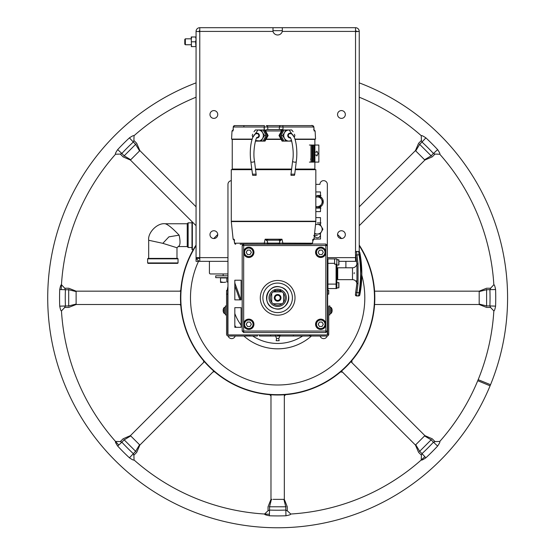 <?xml version="1.0" encoding="UTF-8"?>
<svg xmlns="http://www.w3.org/2000/svg" width="554" height="554" viewBox="0 0 554 554"><rect width="100%" height="100%" fill="white"/><g stroke="black" fill="none" stroke-linecap="round" stroke-linejoin="round"><path stroke-width="0.83" d="M192.356 221.981L192.356 249.806L193.187 249.806M192.356 249.806L191.982 249.439L191.982 221.607M477.749 380.716L490.082 385.826A229.931 229.931 0 0 0 490.539 384.711L478.178 379.67A216.579 216.579 0 0 1 439.779 441.448C440.236 441.725 439.516 443.262 437.625 446.06A218.089 218.089 133.5 0 1 425.874 457.812C423.069 459.702 421.532 460.422 421.262 459.959L421.324 458.006M431.386 439.606C432.452 438.539 432.452 438.539 431.386 439.606L431.13 439.862L424.579 435.922L424.876 435.624L415.438 445.063L415.742 444.765L419.683 451.309L419.426 451.565C418.36 452.632 418.36 452.632 419.426 451.565M419.752 440.749L420.161 440.34M421.504 438.997L421.968 438.533M422.654 437.847L423.367 437.134M340.419 372.004L342.497 372.122L415.438 445.063L415.742 444.765M486.606 289.375C486.606 287.872 486.606 287.872 486.606 289.375L486.606 289.742L479.189 291.584L479.189 304.513L479.189 304.084L486.606 305.926L486.606 306.293C486.606 307.795 486.606 307.795 486.606 306.293M479.189 298.412L479.189 297.837M419.426 144.102C418.36 143.036 418.36 143.036 419.426 144.102L419.683 144.359L415.742 150.91L415.438 150.605L424.876 160.051L424.579 159.746L431.13 155.806L431.386 156.062C432.452 157.128 432.452 157.128 431.386 156.062M420.562 155.736L420.161 155.328M418.817 153.984L418.353 153.52M417.668 152.835L416.954 152.121M359.241 206.808L415.438 150.605L418.609 143.285L421.407 140.487L422.01 142.039L425.874 137.863A218.089 218.089 43.2 0 1 437.625 149.615L433.45 153.479A212.397 212.397 -136.8 0 0 422.01 142.039L419.683 144.359L431.13 155.806L433.45 153.479L435.001 154.081L439.779 154.227L435.001 154.081L432.203 156.879L424.876 160.051L359.241 225.686L424.876 160.051L424.579 159.746M123.923 156.062C122.856 157.128 122.856 157.128 123.923 156.062L124.179 155.806L130.723 159.746L130.425 160.051L139.864 150.605L139.566 150.91L135.626 144.359L135.882 144.102C136.949 143.036 136.949 143.036 135.882 144.102M135.55 154.926L135.148 155.328M133.805 156.671L133.341 157.135M132.655 157.821L131.942 158.534M119.796 154.095L115.523 154.227L120.308 154.081L121.852 153.479L117.677 149.615A218.089 218.089 -46.5 0 1 129.428 137.863L133.299 142.039A212.397 212.397 133.5 0 0 121.852 153.479L124.179 155.806L135.626 144.359L133.299 142.039L133.902 140.487L134.04 135.709L133.902 140.487L136.7 143.285L139.864 150.605L196.061 206.808L139.864 150.605L139.566 150.91M68.703 306.293C68.703 307.795 68.703 307.795 68.703 306.293L68.703 305.926L76.12 304.084L76.12 291.162L76.12 291.584L68.703 289.742L68.703 289.375C68.703 287.872 68.703 287.872 68.703 289.375M76.12 297.263L76.12 297.837M135.882 451.565C136.949 452.632 136.949 452.632 135.882 451.565L135.626 451.309L139.566 444.765L130.425 435.624L130.723 435.922L124.179 439.862L123.923 439.606C122.856 438.539 122.856 438.539 123.923 439.606M134.74 439.938L135.148 440.34M136.492 441.683L136.949 442.147M137.641 442.833L138.355 443.546M203.72 360.883L203.637 362.413L130.425 435.624L130.723 435.922M286.113 506.785C287.616 506.785 287.616 506.785 286.113 506.785L285.746 506.785L283.904 499.369L284.327 499.369L273.115 499.369M270.975 394.773L270.975 499.369L271.405 499.369L270.975 499.369L271.405 499.369L269.563 506.785L269.196 506.785C267.693 506.785 267.693 506.785 269.196 506.785M277.076 499.369L277.651 499.369M433.457 442.189L431.13 439.862L419.683 451.309L422.01 453.636A212.397 212.397 -46.5 0 0 433.45 442.189L435.513 441.573M359.241 97.206A216.579 216.579 0 0 1 421.262 135.709L421.393 139.975M269.403 514.257A216.579 216.579 0 0 1 134.04 459.959C133.763 460.416 132.226 459.702 129.428 457.812L135.626 451.309L124.179 439.862L121.852 442.189A212.397 212.397 43.4 0 0 133.299 453.636L133.916 455.693M437.625 149.615C439.523 152.419 440.243 153.957 439.779 154.227A216.579 216.579 0 0 1 493.843 284.742C494.362 284.618 494.944 286.21 495.581 289.527L486.606 289.742L486.606 305.926L489.895 305.926A212.397 212.397 87.9 0 0 489.895 289.742L490.913 287.851M118.785 445.035A216.579 216.579 0 0 1 61.466 310.926C60.94 311.05 60.365 309.457 59.721 306.147L68.703 305.926L68.703 289.742L65.414 289.742A212.397 212.397 90.9 0 0 65.414 305.926L64.389 307.823M424.856 456.704A216.579 216.579 0 0 1 290.746 514.022C290.871 514.548 289.278 515.123 285.961 515.76L285.746 506.785L269.563 506.785L269.563 510.075A212.397 212.397 0 0 0 285.746 510.075L287.637 511.1M490.082 385.826A229.931 229.931 0 0 1 112.649 457.971A229.931 229.931 0 0 1 196.061 82.865M359.241 82.865A229.931 229.931 0 0 1 490.539 384.711M61.224 289.583A216.579 216.579 0 0 1 115.53 154.227C115.073 153.943 115.786 152.405 117.677 149.615M129.428 137.863C132.24 135.965 133.777 135.245 134.04 135.709A216.579 216.579 0 0 1 196.061 97.206M374.587 304.513L479.189 304.513L486.606 307.449L490.567 307.449L493.843 310.926A216.579 216.579 0 0 1 478.178 379.67M341.479 371.097L415.438 445.063L418.609 452.383L421.407 455.18L422.01 453.636L425.874 457.812M350.917 361.658L424.876 435.624L432.203 438.789L435.001 441.586L439.779 441.448L437.078 441.524M274.126 499.369L275.096 499.369M276.134 499.369L277.09 499.369M278.226 499.369L279.181 499.369M280.206 499.369L281.176 499.369M282.187 499.369L283.378 499.369M271.931 499.369L271.405 499.369M284.327 394.773L284.327 499.369L287.263 506.785L287.263 510.746L290.746 514.022L288.779 512.173M204.391 361.658L130.425 435.624L123.106 438.789L120.301 441.586M213.83 371.097L139.864 445.063L136.7 452.383L133.902 455.18L134.04 459.959L133.964 457.258M180.715 291.162L76.12 291.162L76.12 291.584M180.715 304.513L76.12 304.513L68.703 307.449L64.742 307.449L61.466 310.926L63.315 308.959M196.061 225.686L130.425 160.051L123.106 156.879L120.301 154.081M479.189 304.513L479.189 304.084M374.587 291.162L479.189 291.162L486.606 288.225L490.567 288.225L493.843 284.742L491.987 286.709M302.588 336.036A45.615 45.615 0 0 1 252.721 336.036M241.122 325.156A45.615 45.615 0 0 1 234.82 313.522M327.345 309.243A50.989 50.989 0 0 0 327.629 307.955M328.1 290.421A50.989 50.989 0 0 0 327.345 286.425M311.424 336.036A50.989 50.989 0 0 1 243.878 336.036M236.052 327.317A50.989 50.989 0 0 1 234.82 325.496M227.957 309.243A50.989 50.989 0 0 1 227.68 307.955M227.209 290.421A50.989 50.989 0 0 1 227.957 286.425M196.061 245.685A96.832 96.832 0 0 0 346.125 366.305A96.832 96.832 0 0 0 359.241 245.685M359.241 245.069A97.165 97.165 0 0 1 216.572 373.403A97.165 97.165 0 0 1 196.061 245.069M433.45 442.189L437.625 446.06M115.523 441.441L120.308 441.586L115.53 441.448L120.308 441.586L121.852 442.189L117.677 446.06C115.786 443.248 115.066 441.711 115.53 441.448L117.483 441.503M129.428 457.812A218.089 218.089 -136.6 0 1 117.677 446.06M119.941 154.095L118.231 154.144M421.393 140.12L421.262 135.709C421.546 135.252 423.083 135.972 425.874 137.863M270.975 499.369L268.039 506.785L268.039 510.746L264.563 514.022L268.039 510.746L269.563 510.075L269.341 515.767C266.017 515.116 264.424 514.541 264.563 514.022L265.982 512.685M285.961 515.767A218.089 218.089 0 0 1 269.341 515.767M76.12 291.162L68.703 288.225L64.742 288.225L61.466 284.742L64.742 288.225L65.414 289.742L59.721 289.527C60.372 286.196 60.947 284.604 61.466 284.742L62.803 286.162M59.721 306.147A218.089 218.089 -89.1 0 1 59.721 289.527M495.581 306.147C494.937 309.471 494.355 311.064 493.843 310.926L490.567 307.449L489.895 305.926L495.581 306.147A218.089 218.089 -92.1 0 0 495.581 289.527M351.963 362.704L351.852 360.571M269.77 394.683L270.975 396.027M284.327 396.062L285.573 394.677M213.048 371.879L214.633 371.789M180.777 290.324L179.842 291.162M179.808 304.513L180.784 305.386M355.536 27.7A3.712 3.712 0 0 1 359.241 31.412L355.536 31.668L355.536 27.7L282.305 27.7L282.305 30.664L272.921 30.685M277.651 27.7L282.305 27.7L282.305 31.412A4.82 4.82 0 0 1 272.997 31.412L272.997 27.7L277.651 27.7M272.997 30.664L272.997 27.7L199.772 27.7A3.712 3.712 0 0 0 196.061 31.412L199.772 31.668L199.772 27.7M314.353 235.672A3.151 3.151 0 0 0 320.489 234.64A3.151 3.151 0 0 0 320.337 233.67L317.338 234.044A4.82 4.82 0 0 1 314.617 233.206M315.835 207.743A3.151 3.151 0 0 0 319.416 207.341M345.336 234.64A3.892 3.892 0 0 0 341.444 230.748A3.892 3.892 0 0 0 337.545 234.64A3.892 3.892 0 0 0 341.444 238.532A3.892 3.892 0 0 0 345.336 234.64M345.336 114.484A3.892 3.892 0 0 0 341.444 110.585A3.892 3.892 0 0 0 337.545 114.484A3.892 3.892 0 0 0 341.444 118.376A3.892 3.892 0 0 0 345.336 114.484M217.757 114.484A3.892 3.892 0 0 0 213.865 110.585A3.892 3.892 0 0 0 209.973 114.484A3.892 3.892 0 0 0 213.865 118.376A3.892 3.892 0 0 0 217.757 114.484M217.757 234.64A3.892 3.892 0 0 0 213.865 230.748A3.892 3.892 0 0 0 209.973 234.64A3.892 3.892 0 0 0 213.865 238.532A3.892 3.892 0 0 0 217.757 234.64M356.174 257.631L355.536 257.631L355.536 261.343L356.651 261.343L345.89 261.343L345.89 267.79M355.536 30.664A0.741 0.741 0 0 1 356.277 31.412L359.241 31.412L359.241 251.62M356.277 258.323L355.536 258.379L356.277 258.323M227.957 273.953L210.465 273.953A1.053 1.053 0 0 1 209.412 272.9L209.412 261.343L199.031 261.343L196.061 258.379L196.061 261.343L199.031 261.343L196.061 258.379L196.061 257.631L196.061 258.379L199.772 258.379L196.061 258.379L196.061 261.343L199.772 261.343L199.772 257.631L196.061 257.631L196.061 31.412M199.031 258.379L199.031 257.631L199.031 258.379M199.772 30.664A0.741 0.741 0 0 0 199.031 31.412L199.031 31.412M209.412 261.343L227.957 261.343M337.718 273.953L336.977 273.953M327.926 273.953L327.345 273.953M327.345 261.343L327.926 261.343M338.757 261.343L345.89 261.343M239.875 299.873L234.82 285.982L239.875 299.873M277.651 335.516L280.248 335.516L278.766 338.48L276.543 338.48L275.407 335.516M276.543 338.48L276.169 340.71L279.133 340.71L278.766 338.48M337.718 277.658L336.977 277.658M327.926 277.658L327.345 277.658M336.977 275.809L337.718 275.809M327.345 275.809L327.926 275.809M327.345 282.408L327.926 282.408L327.345 282.408M327.345 277.956L327.926 277.956M227.957 277.658L215.721 277.658L215.721 275.809L227.957 275.809M224.723 282.346L220.54 282.408L220.54 281.848L223.691 282.408L225.762 282.152M220.54 282.408L220.54 277.956L226.842 277.956L226.842 281.848L227.929 282.152M226.842 277.956L227.957 277.956M184.787 44.188L184.787 39.396L185.355 38.828L185.355 44.756L184.787 44.188M191.241 36.973L191.67 36.973L191.241 36.973L191.435 45.788M191.241 44.202L191.67 46.612L191.241 46.612M191.67 41.792L195.631 41.792L196.061 39.382L195.631 36.973L196.061 36.973L191.67 36.973L191.241 39.382M196.012 38.586L195.874 37.804M195.631 41.792L195.867 45.788M195.631 46.612L191.67 46.612M187.238 223.754L165.189 223.754C156.99 222.701 147.544 233.075 148.687 240.256L148.687 258.406M187.238 246.565L178.173 246.565L176.982 247.756L176.982 258.406M191.982 222.826L188.138 222.826L188.138 247.493L191.982 247.493M188.138 247.493L187.238 246.592L187.238 223.726L188.138 222.826M148.05 263.358L177.619 263.358L178.042 262.935L178.042 258.829L147.627 258.829L147.627 262.935L148.05 263.358M147.627 262.935L178.042 262.935M147.627 258.829L148.05 258.406L177.619 258.406L178.042 258.829M320.489 191.954L320.489 196.753L320.489 191.954L315.835 191.954L320.489 191.954M320.489 206.808L320.489 211.607L315.835 211.607L320.489 211.607L320.489 206.808M241.122 307.664L241.122 327.317L234.82 327.317L234.82 307.664L241.122 307.664L234.82 307.664L234.82 327.317L241.122 327.317L241.122 307.664M241.122 299.873L234.82 299.873L234.82 280.22L241.122 280.22L241.122 299.873L241.122 280.22L234.82 280.22L234.82 299.873L241.122 299.873M312.851 221.586A3.823 3.823 0 0 1 312.851 221.212A3.823 3.823 0 0 0 312.851 221.586M315.835 217.708A3.823 3.823 0 0 1 316.666 217.618L320.489 217.618L320.489 225.042L320.489 217.618L316.666 217.618A3.823 3.823 0 0 0 315.835 217.708M320.489 233.407L320.489 239.051L314.18 239.051L314.18 237.32L314.18 239.051L320.489 239.051L320.489 233.407M242.451 221.212A3.823 3.823 0 0 1 242.458 221.586A3.823 3.823 0 0 0 242.451 221.212M234.82 221.586L234.82 221.212L234.82 221.586M246.869 221.212L246.869 221.586M308.433 221.212A30.782 30.782 0 0 1 308.433 221.586M327.345 334.761L327.345 184.35A3.712 3.712 0 0 0 323.64 180.646A3.712 3.712 0 0 0 319.928 184.35L315.835 184.35M320.101 336.036A3.712 3.712 0 0 0 327.185 336.008M275.615 336.036L259.459 336.036L259.459 334.921L257.409 334.921L257.409 336.036L247.984 336.036L247.984 334.921L310.739 334.921L309.485 334.921L309.485 336.036L310.739 336.036L279.687 336.036M228.123 336.008A3.712 3.712 0 0 0 235.201 336.036M231.281 180.666A3.712 3.712 0 0 0 227.957 184.35L227.957 334.761M316.569 327.317L316.992 327.317M325.849 252.949L325.849 323.661A5.152 5.152 0 0 0 320.42 319.132A5.152 5.152 0 0 0 315.579 324.277A5.152 5.152 0 0 0 320.42 329.422A5.152 5.152 0 0 0 325.849 324.893L325.849 331.063L243.67 331.063L243.67 324.893A5.152 5.152 0 0 0 249.092 329.422A5.152 5.152 0 0 0 253.94 324.277A5.152 5.152 0 0 0 249.092 319.132A5.152 5.152 0 0 0 243.67 323.661L243.67 252.949A5.152 5.152 0 0 0 249.092 257.478A5.152 5.152 0 0 0 253.94 252.333A5.152 5.152 0 0 0 249.092 247.188A5.152 5.152 0 0 0 243.67 251.71L243.67 245.547L325.849 245.547L325.849 251.71A5.152 5.152 0 0 0 320.42 247.188A5.152 5.152 0 0 0 315.579 252.333A5.152 5.152 0 0 0 320.42 257.478A5.152 5.152 0 0 0 325.849 252.949L325.849 251.71L325.849 252.949M327.331 245.547L325.849 245.547L325.849 244.058L327.331 245.547L327.331 331.063L325.849 332.545L243.67 332.545L242.181 331.063L243.67 331.063L243.67 332.545M325.849 332.545L325.849 331.063L327.331 331.063M325.849 324.893L325.849 323.661L325.849 324.893M243.67 323.661L243.67 324.893L243.67 323.661M243.518 244.21L242.181 245.547L243.518 244.21L242.181 245.547L243.67 245.547L243.67 244.058L242.181 245.547L242.181 331.063M243.67 251.71L243.67 252.949L243.67 251.71M325.849 244.058L282.762 244.058M279.036 244.058L268.081 244.058M260.297 297.837A17.354 17.354 0 0 1 277.651 280.476A17.354 17.354 0 0 1 295.012 297.837A17.354 17.354 0 0 1 277.651 315.191A17.354 17.354 0 0 1 260.297 297.837M277.651 283.073A14.757 14.757 0 0 1 292.415 297.837A14.757 14.757 0 0 1 277.651 312.594A14.757 14.757 0 0 1 262.894 297.837A14.757 14.757 0 0 1 277.651 283.073M277.651 286.709A11.128 11.128 0 0 0 266.529 297.837A11.128 11.128 0 0 0 277.651 308.959A11.128 11.128 0 0 0 288.779 297.837A11.128 11.128 0 0 0 277.651 286.709M234.141 240.152L234.584 243.254L235.734 244.21A1.115 1.08 -90 0 1 234.654 243.213L235.685 244.21M268.517 240.201L265.137 239.21L264.223 243.213L264.487 244.21L240.166 244.21M264.487 244.21L311.383 244.21M282.63 244.21L282.893 243.213L281.979 239.21L265.137 239.21L267.457 241.295L267.63 243.116L279.486 243.116L279.659 241.295L281.979 239.21L278.6 240.201L280.047 240.007M280.553 244.21A1.115 1.066 -90 0 1 279.486 243.116L312.463 243.213A1.115 1.08 90 0 1 311.923 244.058A1.115 1.08 90 0 0 312.449 243.275L313.155 239.494M279.985 241.177L279.071 240.201L268.046 240.201L279.071 240.201M266.564 244.21A1.115 1.066 -90 0 0 267.63 243.116L234.654 243.213L234.017 239.21L234.626 240.201L234.017 239.21L233.13 239.21L234.017 239.21L234.037 239.695M234.238 240.201L233.13 239.21L231.281 221.586L315.835 221.586L313.986 239.21L313.1 239.21L312.491 240.201L313.1 239.21L312.975 240.152M280.483 239.854L281.979 239.21L265.137 239.21L266.633 239.854M267.07 240.007L268.046 240.201M313.017 240.194A1.115 1.115 0 0 0 313.986 239.21L313.1 239.21M264.23 243.213L264.417 244.176M316.265 254.148A4.931 4.931 0 0 1 320.808 247.285A4.931 4.931 0 0 1 325.738 252.222A4.931 4.931 0 0 1 320.766 257.153M316.265 326.098A4.931 4.931 0 0 1 320.808 319.236A4.931 4.931 0 0 1 325.738 324.166A4.931 4.931 0 0 1 320.766 329.097M244.321 326.098A4.931 4.931 0 0 1 248.857 319.236A4.931 4.931 0 0 1 253.794 324.166A4.931 4.931 0 0 1 248.822 329.097M244.321 254.148A4.931 4.931 0 0 1 248.857 247.285A4.931 4.931 0 0 1 253.794 252.222A4.931 4.931 0 0 1 248.822 257.153M295.24 169.662L315.835 169.662L315.835 221.212L231.281 221.212L231.281 169.662L251.876 169.662M255.616 169.662L291.501 169.662M295.074 139.4L314.873 139.4L314.873 169.074L295.31 169.074M251.807 169.074L232.244 169.074L232.244 139.4L252.042 139.4M265.982 139.4L281.134 139.4M291.577 169.074L255.539 169.074M264.77 126.991L264.057 127.011L264.223 129.982L264.397 125.606L234.757 125.606A1.482 1.44 90 0 0 233.31 127.011L233.303 126.977M234.723 125.606L233.276 126.741L233.047 130.945L232.001 130.945L233.483 129.539M243.815 127.011L264.057 127.011L233.31 127.011L233.047 130.945M279.493 126.991L279.417 127.011A1.482 1.482 0 0 1 280.899 125.606L266.218 125.606A1.482 1.482 0 0 1 267.7 127.011L267.831 129.539L267.7 127.011L267.831 129.539L280.075 129.539L281.91 130.308M264.057 127.011L267.035 126.97M279.285 129.539L280.075 129.539L279.285 129.539L279.417 127.011L279.285 129.539L279.417 127.011L279.285 129.539L280.075 129.539L267.042 129.539L265.207 130.308M267.831 129.539L267.042 129.539L267.831 129.539L267.042 129.539L267.831 129.539L267.7 127.011A1.482 1.482 0 0 0 266.218 125.606L266.218 125.606A1.482 1.482 0 0 1 267.7 127.011A1.482 1.482 0 0 0 266.218 125.606M267.7 127.011L279.417 127.011A1.482 1.482 0 0 1 280.899 125.606L282.72 125.606L280.899 125.606A1.482 1.482 0 0 0 279.417 127.011L283.059 127.011L282.893 129.982L283.059 127.011L281.12 126.97M282.72 125.606L283.059 127.011L282.72 125.606L312.359 125.606A1.482 1.44 -90 0 1 313.806 127.011L312.359 125.606M264.397 125.606L236.198 125.606M280.539 126.963L279.722 126.977M314.111 130.474L313.799 127.011L283.059 127.011M314.111 130.488L313.883 126.998C313.294 125.647 312.304 125.183 310.919 125.606L312.401 125.606M266.578 126.963L265.359 126.977M252.132 139.109L231.572 139.109L232.001 130.945M280.975 139.109L266.142 139.109M314.07 130.945L315.115 130.945L315.545 139.109L294.984 139.109M258.15 136.997L258.642 136.353M258.711 136.18L258.815 135.702M288.302 135.702L288.405 136.18M288.475 136.353L288.966 136.997M256.703 137.932A2.41 2.32 -90 0 0 259.362 135.543A2.41 2.32 -90 0 0 255.027 134.366M254.002 131.755L255.332 129.982L258.012 129.982A5.561 5.346 90 0 1 262.644 138.327A5.561 5.346 90 0 1 258.012 141.111L255.332 141.111M252.818 137.337L258.012 129.982L261.509 129.982L262.644 132.766L264.597 135.543L266.176 135.543L263.088 129.982L261.509 129.982M264.597 135.543L262.644 138.327L261.509 141.111L263.088 141.111L266.176 135.543M256.918 141.111L261.509 141.111L255.574 140.529M252.672 136.838L252.243 135.543L252.672 134.255M256.052 133.846A4.453 4.28 90 0 1 256.336 133.251M257.506 133.182A4.453 4.28 -90 0 0 257.236 133.701M257.236 137.392A4.453 4.28 -90 0 0 257.506 137.911M267.305 135.543L264.216 141.111L265.027 141.111L268.122 135.543L267.305 135.543L264.216 129.982L263.088 129.982M263.088 141.111L264.216 141.111M264.216 129.982L265.027 129.982L268.122 135.543M282.9 141.111L284.029 141.111L280.94 135.543L284.029 129.982L282.09 129.982L278.994 135.543L282.09 141.111L282.9 141.111L279.812 135.543L282.9 129.982M289.61 137.911A4.453 4.28 90 0 0 289.881 137.392M289.881 133.701A4.453 4.28 90 0 0 289.61 133.182M279.812 135.543L278.994 135.543M290.781 133.251A4.453 4.28 -90 0 1 291.065 133.846M291.785 141.111L289.105 141.111A5.561 5.346 -90 0 1 284.472 138.327L282.519 135.543L284.472 132.766A5.561 5.346 -90 0 1 289.105 129.982L284.029 129.982M294.444 134.255L294.873 135.543L294.444 136.838M291.543 140.529L289.105 141.111L284.029 141.111M285.608 141.111L284.472 138.327A5.561 5.346 -90 0 1 284.472 132.766L285.608 129.982L291.785 129.982L293.114 131.755M282.519 135.543L280.94 135.543M292.09 134.366A2.41 2.32 90 0 0 287.755 135.543A2.41 2.32 90 0 0 290.414 137.932M356.908 283.558A4.453 4.453 0 0 0 352.489 279.659L337.718 279.659L337.718 267.79L352.489 267.79A4.453 4.453 0 0 0 356.908 263.891M359.775 252.375A112.372 112.372 0 0 1 359.775 295.074L361.7 273.724L359.775 252.375A1.115 1.115 0 0 0 358.687 251.474L356.513 251.474A1.115 1.115 0 0 0 355.419 252.853L356.921 264.016L356.942 282.935L356.589 280.553M354.089 273.724L354.241 272.637M356.942 264.563L356.921 264.009L358.029 263.836L356.513 251.53L358.687 251.474M355.419 294.596A1.115 1.108 0 0 0 356.513 295.919L358.029 283.613L356.921 283.44L356.942 282.886L355.426 294.548M357.988 263.836L356.921 264.016L355.398 252.638A1.115 1.108 0 0 1 356.513 251.53L356.513 251.474M355.543 293.752L355.613 293.308M359.775 295.074L358.687 295.974L359.034 292.727L355.772 292.38L355.398 294.811L355.626 293.218M358.029 283.613L358.029 263.836M359.775 252.43A1.115 1.108 180 0 0 358.687 251.53L359.034 254.722C361.104 267.388 361.104 280.054 359.034 292.727L360.128 292.761M358.957 254.099L358.895 253.524M360.128 254.688L355.772 255.069L355.71 254.695M356.921 283.44L355.772 292.387L356.942 282.949M356.513 251.599L356.561 252.091M358.687 295.974L356.513 295.919L358.701 295.67M358.708 295.614L358.895 293.925M252.707 175.355L252.486 174.178L255.976 174.178L256.107 175.355L252.707 175.355M257.16 137.399A1.856 1.78 90 0 0 258.822 135.481A1.856 1.78 90 0 0 257.042 133.694C251.71 132.828 249.058 148.908 250.837 161.595L252.486 174.178M253.69 175.355L254.141 175.355M254.646 175.355L255.249 175.355M255.976 174.178L256.107 175.355M294.631 174.178L294.409 175.355L291.009 175.355L291.141 174.178L294.631 174.178L294.673 174.662L296.279 161.595A1.856 0.803 8 0 1 294.901 162.177A1.856 0.803 8 0 1 292.609 161.082L290.933 174.78M291.473 175.355L291.009 175.355L291.141 174.178M292.955 175.355L293.357 175.355M293.758 175.355L294.409 175.355M289.957 137.399A1.856 1.78 -90 0 1 288.295 135.481A1.856 1.78 -90 0 1 290.074 133.694C295.407 132.828 298.059 148.908 296.279 161.595M310.849 145.037L309.416 145.037L310.849 145.037M311.978 145.037L310.988 145.037L310.988 162.1L313.64 162.1L313.64 145.037L312.691 145.037L312.691 162.1L311.978 162.1L311.978 145.037M310.849 162.1L309.416 162.1L310.849 162.1M314.873 145.037L314.201 145.037L314.201 162.1L318.848 162.1L318.848 145.037L314.651 145.037L314.651 162.1M314.201 145.037L314.201 162.1M316.895 151.415A58.059 25.249 -167.5 0 0 316.756 151.159L316.756 152.087M316.756 155.051L316.756 155.979A58.059 25.249 -12.5 0 0 316.895 155.722M314.907 162.1L314.907 145.037M310.988 159.137L310.545 159.137M311.978 159.137L312.691 159.137M314.201 159.137L313.64 159.137M315.046 152.087L316.895 152.087L316.895 151.159A58.17 25.235 12.4 0 1 318.038 153.569A58.17 25.235 167.6 0 1 316.895 155.979L316.895 155.051L315.046 155.051M336.458 283.267L336.084 283.267L336.458 283.163M336.977 266.28L336.825 282.665L338.757 282.665L338.757 287.858L336.825 287.858L336.825 282.665M336.347 258.94A0.741 0.741 0 0 0 336.084 258.891L334.602 258.891L334.602 263.337L327.926 263.337L327.926 288.558L336.084 288.558A0.741 0.741 0 0 0 336.825 287.817L336.825 264.93L336.458 267.284L336.458 264.182M327.926 263.337L327.926 258.891L336.084 258.94M334.602 263.337L334.602 264.189L336.084 264.189L336.084 284.105L336.825 284.105M336.458 267.284L336.458 284.105M334.602 263.385L334.602 258.94L336.825 258.94L336.825 264.182L334.602 264.182L334.602 263.385M336.825 266.135L336.825 264.182L336.825 265.041L338.757 265.041L338.757 259.854L336.825 259.854M336.347 288.509L336.825 288.509L336.825 287.858M338.757 259.854L336.825 259.591M338.903 259.736L338.903 264.632L338.903 259.736M338.903 260.899L338.903 263.469L338.903 260.899M338.903 259.999L338.903 264.895L338.903 259.999M338.903 261.163L338.903 263.732L338.903 261.163M338.903 282.554L338.903 287.45L338.903 282.554M338.903 283.717L338.903 286.286L338.903 283.717M271.716 302.283L271.716 293.385A7.417 7.417 0 0 1 273.205 291.903L282.104 291.903A7.417 7.417 0 0 1 283.586 293.385L283.586 302.283A7.417 7.417 0 0 1 282.104 303.772L273.205 303.772A7.417 7.417 0 0 1 271.716 293.385A7.417 7.417 0 0 0 271.716 302.283M280.989 297.837A3.338 3.338 0 0 0 277.651 294.499A3.338 3.338 0 0 0 274.313 297.837A3.338 3.338 0 0 0 277.651 301.175A3.338 3.338 0 0 0 280.989 297.837M273.205 291.903A7.417 7.417 0 0 1 282.104 291.903A7.417 7.417 0 0 0 273.205 291.903A7.417 7.417 0 0 1 275.428 290.76L279.881 290.76A7.417 7.417 0 0 1 282.104 291.903A7.417 7.417 0 0 0 273.205 291.903M283.586 293.385A7.417 7.417 0 0 1 285.068 297.837A7.417 7.417 0 0 0 283.586 293.385A7.417 7.417 0 0 1 283.586 302.283A7.417 7.417 0 0 0 283.586 293.385M273.205 303.772A7.417 7.417 0 0 0 282.104 303.772A7.417 7.417 0 0 1 273.205 303.772M280.248 297.837A2.597 2.597 0 0 0 277.651 295.24A2.597 2.597 0 0 0 275.054 297.837A2.597 2.597 0 0 0 277.651 300.434A2.597 2.597 0 0 0 280.248 297.837M270.234 297.837A7.417 7.417 0 0 1 271.716 293.385A7.417 7.417 0 0 0 270.234 297.837M274.486 308.502C260.539 305.074 267.25 282.429 280.823 287.173C294.77 290.601 288.059 313.245 274.486 308.502M275.193 306.12A8.642 8.642 0 0 0 285.94 300.296A8.642 8.642 0 0 0 280.116 289.548A8.642 8.642 0 0 0 269.369 295.372A8.642 8.642 0 0 0 275.193 306.12M338.903 282.817L338.903 287.713L338.903 282.817M338.903 283.98L338.903 286.55L338.903 283.98M336.825 281.515L336.977 274.569M251.156 324.616A2.396 2.396 0 0 0 251.156 323.938M250.263 322.393A2.396 2.396 0 0 0 249.681 322.054M247.887 322.054A2.396 2.396 0 0 0 247.306 322.393M246.412 323.938A2.396 2.396 0 0 0 246.412 324.616M247.306 326.168A2.396 2.396 0 0 0 247.887 326.5M249.681 326.5A2.396 2.396 0 0 0 250.263 326.168M247.499 326.5L250.069 326.5L251.357 324.277L250.069 322.054L247.499 322.054L246.218 324.277L247.499 326.5M253.607 324.277A4.82 4.82 0 0 1 248.788 329.097A4.82 4.82 0 0 1 243.961 324.277A4.82 4.82 0 0 1 248.788 319.457A4.82 4.82 0 0 1 253.607 324.277M247.499 254.556L250.069 254.556L251.357 252.333L250.069 250.103L247.499 250.103L246.218 252.333L247.499 254.556M243.961 252.333A4.82 4.82 0 0 1 248.788 247.506A4.82 4.82 0 0 1 253.607 252.333A4.82 4.82 0 0 1 248.788 257.153A4.82 4.82 0 0 1 243.961 252.333M319.45 254.556L322.019 254.556L323.301 252.333L322.019 250.103L319.45 250.103L318.162 252.333L319.45 254.556M315.912 252.333A4.82 4.82 0 0 1 320.731 247.506A4.82 4.82 0 0 1 325.551 252.333A4.82 4.82 0 0 1 320.731 257.153A4.82 4.82 0 0 1 315.912 252.333M323.107 324.616A2.396 2.396 0 0 0 323.107 323.938M322.213 322.393A2.396 2.396 0 0 0 321.625 322.054M319.838 322.054A2.396 2.396 0 0 0 319.249 322.393M318.356 323.938A2.396 2.396 0 0 0 318.356 324.616M319.249 326.168A2.396 2.396 0 0 0 319.838 326.5M321.625 326.5A2.396 2.396 0 0 0 322.213 326.168M319.45 326.5L322.019 326.5L323.301 324.277L322.019 322.054L319.45 322.054L318.162 324.277L319.45 326.5M325.551 324.277A4.82 4.82 0 0 1 320.731 329.097A4.82 4.82 0 0 1 315.912 324.277A4.82 4.82 0 0 1 320.731 319.457A4.82 4.82 0 0 1 325.551 324.277M280.622 289.714L280.622 290.421L279.881 290.421L279.881 291.903M275.428 291.903L275.428 290.421L274.687 290.421L274.687 289.714M320.496 319.346L319.762 319.346L320.496 319.346A4.82 4.82 0 0 0 316.673 321.472M328.737 294.126L327.629 294.126L327.629 290.421L328.737 290.421L328.737 294.126L328.737 290.421L327.629 290.421L327.629 334.18L327.629 331.735L327.629 334.18L328.737 334.18L328.737 310.074M327.629 294.126L327.629 334.18A0.741 0.741 0 0 1 326.888 334.921L270.587 334.921L270.587 336.036L293.433 336.036L293.433 334.921M327.629 306.362L327.629 310.074C327.629 312.691 327.629 312.691 327.629 310.074L327.629 306.362C327.629 303.744 327.629 303.744 327.629 306.362M328.737 314.894L328.737 305.995L329.928 305.995L329.928 314.894L328.737 314.894L328.737 334.18A1.856 1.856 0 0 1 326.888 336.036L310.739 336.036L310.739 334.921M247.984 336.036L228.421 336.036A1.856 1.856 0 0 1 226.565 334.18L226.565 290.421L227.68 290.421L227.68 334.18A0.741 0.741 0 0 0 228.421 334.921L249.84 334.921L249.84 336.036M257.409 334.921L249.84 334.921M226.565 314.894L225.381 314.894L225.381 305.995L226.565 305.995M331.929 308.959L331.929 308.959A4.584 4.584 0 0 1 332.158 310.074L331.929 310.074A4.356 4.356 0 0 1 331.929 310.815L332.158 310.815A4.584 4.584 0 0 1 331.929 311.93L331.943 311.93A4.598 4.598 0 0 1 331.036 313.488L329.928 313.488M331.943 308.959A4.598 4.598 0 0 0 331.036 307.401L331.036 313.488M331.036 307.401L329.928 307.401M331.929 310.815A4.356 4.356 0 0 0 331.929 310.074M224.266 307.401L224.266 313.488A4.598 4.598 0 0 1 223.366 311.93L223.38 311.93A4.584 4.584 0 0 1 223.144 310.815L223.38 310.815A4.356 4.356 0 0 1 223.38 310.074L223.144 310.074A4.584 4.584 0 0 1 224.266 307.401L225.381 307.401M224.266 313.488L225.381 313.488M223.38 310.074A4.356 4.356 0 0 0 223.38 310.815M315.835 196.04A5.935 5.935 0 0 1 323.266 201.781A5.935 5.935 0 0 1 315.835 207.521M315.503 224.765A4.82 4.82 0 0 1 321.507 226.815L322.899 229.224L321.507 231.634A4.82 4.82 0 0 0 321.507 226.815L320.115 224.405L315.538 224.405M320.337 233.67L317.338 234.044L320.115 234.044L321.507 231.634A4.82 4.82 0 0 1 317.338 234.044L314.534 234.01M315.835 197.196A4.82 4.82 0 0 1 321.507 204.191A4.82 4.82 0 0 1 315.835 206.365M315.835 196.961L320.115 196.961L322.899 201.781L320.115 206.6L315.835 206.6M317.338 222.923L320.974 222.923L317.338 222.923M317.338 235.533L313.696 235.533L317.338 235.533M317.338 195.479L320.974 195.479L317.338 195.479M317.338 208.089L320.974 208.089L317.338 208.089M198.505 261.343A87.151 87.151 0 0 0 339.277 359.463A87.151 87.151 0 0 0 361.81 275.2M341.52 238.532A87.151 87.151 0 0 0 337.545 234.529M217.757 234.529A87.151 87.151 0 0 0 213.789 238.532M355.536 31.412L282.305 31.412M272.997 31.412L199.772 31.412M355.536 31.668L355.536 252.049M355.536 253.649L355.536 257.631L327.345 257.631M199.772 31.668L199.772 257.631L227.957 257.631M234.82 282.969L240.969 299.873M178.173 246.565C180.258 245.768 180.576 241.966 179.122 235.159L168.901 236.856L162.834 243.331L148.687 240.256M176.982 247.756L162.834 243.331M179.122 235.159C172.709 228.352 168.063 224.55 165.189 223.754M267.547 244.21A1.115 1.066 -90 0 0 268.614 243.116M278.503 243.116A1.115 1.066 90 0 0 279.569 244.21M281.55 130.945L265.567 130.945M243.892 125.606L243.892 127.011M352.489 279.659L352.489 267.79M359.775 295.019A1.115 1.108 180 0 1 358.687 295.919M250.837 161.595A1.856 0.803 -8 0 0 252.215 162.177A1.856 0.803 -8 0 0 254.508 161.082L256.183 174.78M327.926 284.105L336.084 284.105L336.084 288.558M253.046 324.277A4.266 4.266 0 0 0 248.788 320.011A4.266 4.266 0 0 0 244.522 324.277A4.266 4.266 0 0 0 248.788 328.543A4.266 4.266 0 0 0 253.046 324.277M253.046 252.333A4.266 4.266 0 0 0 248.788 248.067A4.266 4.266 0 0 0 244.522 252.333A4.266 4.266 0 0 0 248.788 256.592A4.266 4.266 0 0 0 253.046 252.333M324.997 252.333A4.266 4.266 0 0 0 320.731 248.067A4.266 4.266 0 0 0 316.466 252.333A4.266 4.266 0 0 0 320.731 256.592A4.266 4.266 0 0 0 324.997 252.333M324.997 324.277A4.266 4.266 0 0 0 320.731 320.011A4.266 4.266 0 0 0 316.466 324.277A4.266 4.266 0 0 0 320.731 328.543A4.266 4.266 0 0 0 324.997 324.277M226.565 294.126L227.68 294.126M246.128 336.036L246.128 334.921M435.001 441.586L435.368 441.58M437.826 154.164L435.001 154.081M133.985 137.662L133.902 140.487M133.902 455.18L133.909 455.547M492.499 309.506L490.567 307.449M490.816 287.955L493.843 284.735M287.533 510.996L290.753 514.029M284.327 499.369L287.263 506.785M76.12 304.513L68.703 307.449M479.189 291.162L486.606 288.225M421.407 455.18L421.262 459.965M421.407 140.494L421.345 138.41M290.746 514.022L287.263 510.746M268.039 510.746L264.556 514.029M64.742 288.225L61.459 284.735M493.843 284.742L490.56 288.225M223.137 275.809L223.137 273.953M191.241 44.756L185.355 44.756M191.241 38.828L185.355 38.828M234.363 241.869L234.1 240.194M267.042 129.539L282.505 129.539M313.883 126.998L314.049 129.601M315.115 130.945L313.633 129.539M294.299 137.337L289.105 129.982M356.513 295.974L355.419 294.645M356.921 264.009L355.772 255.062M257.042 137.399L257.201 137.371C255.9 136.616 252.555 151.457 254.508 161.082M290.074 137.399L289.915 137.371C291.217 136.616 294.562 151.457 292.609 161.082M313.64 162.1L313.64 145.037"/></g></svg>
